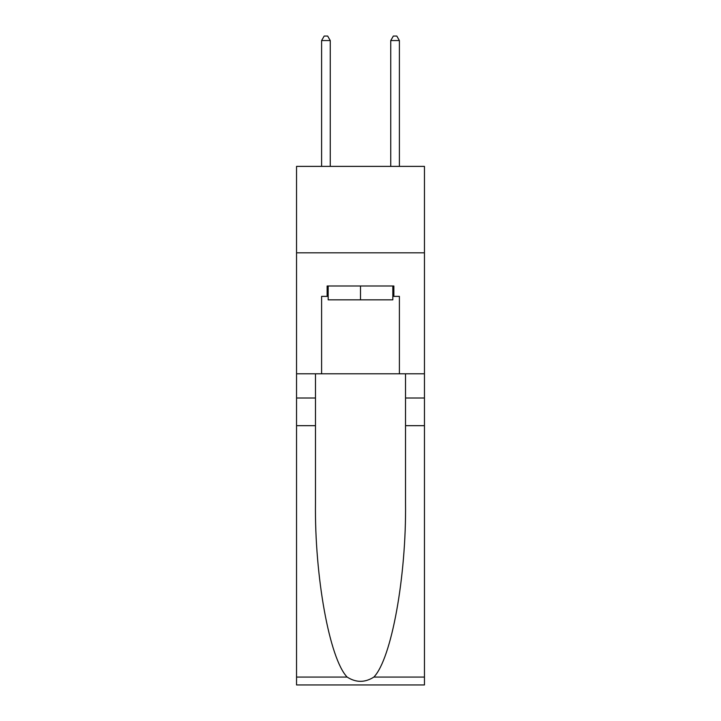 <?xml version="1.0" encoding="UTF-8"?>
<svg xmlns="http://www.w3.org/2000/svg" width="721" height="721" viewBox="0 0 721 721"><rect width="100%" height="100%" fill="white"/><g stroke="black" fill="none" stroke-linecap="round" stroke-linejoin="round"><path stroke-width="1.08" d="M424.453 252.81L424.453 166.38L296.547 166.38L296.547 252.81L424.453 252.81L424.453 373.811L399.389 373.811L399.389 296.367L393.864 296.367L393.864 286.003L327.136 286.003L327.136 296.367L328.172 296.367M392.828 286.003L392.828 299.828L328.172 299.828L328.172 286.003M360.5 286.003L360.5 299.828M373.875 677.064L424.453 677.064L424.453 684.95L296.547 684.95L296.547 425.669L315.474 425.669L315.474 502.753C314.554 576.43 329.497 658.742 347.125 677.064C356.03 682.751 364.952 682.751 373.875 677.064C391.503 658.742 406.446 576.43 405.526 502.753L405.526 373.811M405.526 425.669L424.453 425.669L424.453 373.811M296.547 425.669L296.547 252.81M315.474 373.811L315.474 425.669M424.453 677.064L424.453 425.669M296.547 373.811L321.611 373.811L321.611 296.367L327.136 296.367M321.611 373.811L399.389 373.811M392.828 296.367L393.864 296.367M330.254 166.38L330.254 40.547L321.611 40.547L321.611 166.38M321.611 40.547L324.198 36.05L327.658 36.05L330.254 40.547M399.389 166.38L399.389 40.547L390.746 40.547L390.746 166.38M390.746 40.547L393.342 36.05L396.802 36.05L399.389 40.547M405.526 398.01L424.453 398.01M315.474 398.01L296.547 398.01M296.547 677.064L347.125 677.064"/></g></svg>
